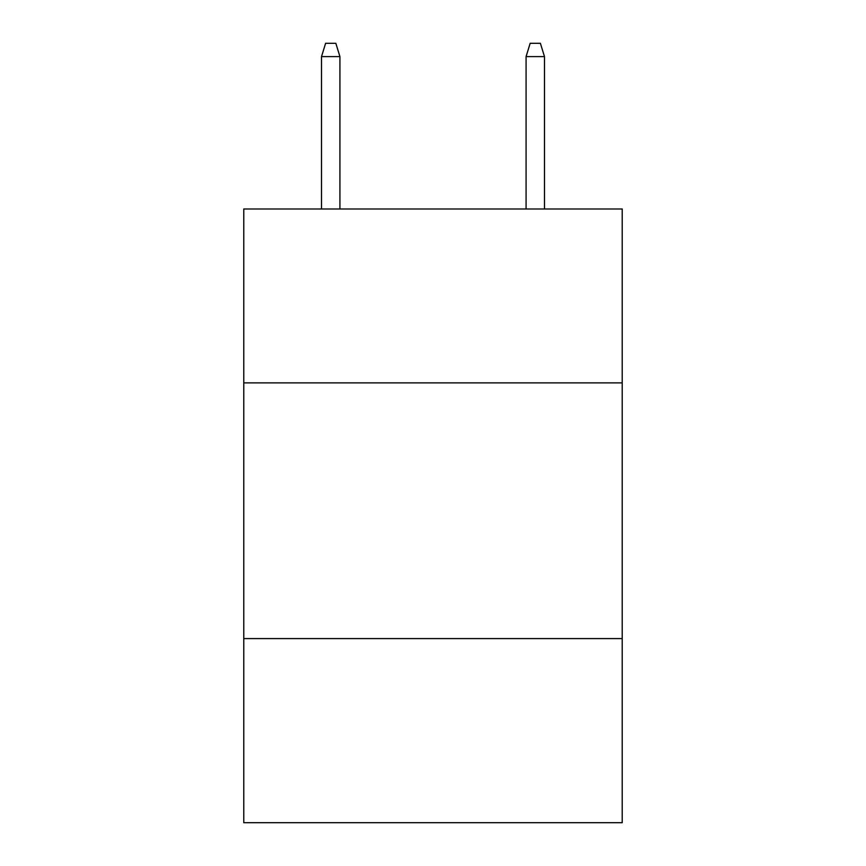 <?xml version="1.0" encoding="UTF-8"?>
<svg xmlns="http://www.w3.org/2000/svg" width="866" height="866" viewBox="0 0 866 866"><rect width="100%" height="100%" fill="white"/><g stroke="black" fill="none" stroke-linecap="round" stroke-linejoin="round"><path stroke-width="1.3" d="M622.221 382.88L622.221 208.998L243.779 208.998L243.779 382.88L622.221 382.88L622.221 822.7L243.779 822.7L243.779 382.88M622.221 638.588L243.779 638.588M339.927 208.998L339.927 56.593L321.513 56.593L321.513 208.998M321.513 56.593L325.605 43.3L335.835 43.3L339.927 56.593M526.073 56.593L530.165 43.3L540.395 43.3L544.487 56.593L526.073 56.593L526.073 208.998M544.487 56.593L544.487 208.998"/></g></svg>
